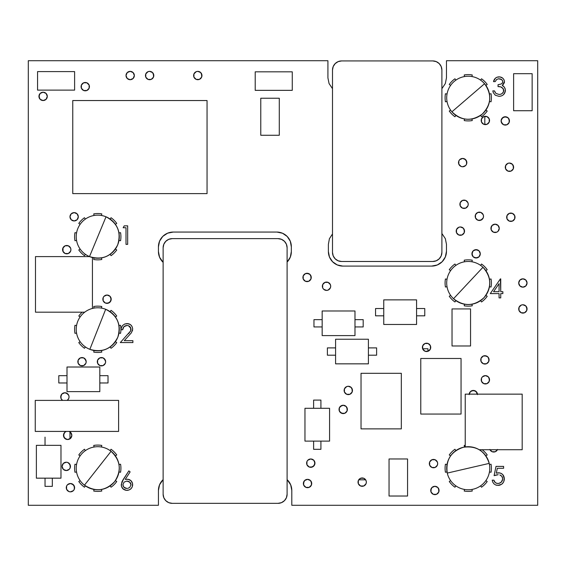 <?xml version="1.0" encoding="UTF-8"?>
<svg xmlns="http://www.w3.org/2000/svg" width="566" height="566" viewBox="0 0 566 566"><rect width="100%" height="100%" fill="white"/><g stroke="black" fill="none" stroke-linecap="round" stroke-linejoin="round"><path stroke-width="0.85" d="M333.197 255.853L332.497 252.365L332.497 70.05A9.113 9.113 0 0 1 341.616 60.93L432.778 60.93A9.113 9.113 0 0 1 439.223 63.604A9.113 9.113 0 0 0 432.778 60.93A9.113 9.113 0 0 1 441.89 70.05L441.89 252.365A9.113 9.113 0 0 1 432.778 261.485L341.616 261.485A9.113 9.113 0 0 1 341.602 261.485L338.128 260.792L335.171 258.811A9.113 9.113 0 0 1 335.164 258.804L333.197 255.853A9.113 9.113 0 0 1 333.19 255.846M338.128 61.623L341.616 60.93L432.778 60.93L436.266 61.623L439.223 63.604L441.197 66.562L441.89 70.05L441.89 252.365A9.113 9.113 0 0 1 432.778 261.485L341.616 261.485A9.113 9.113 0 0 1 332.497 252.365L332.497 70.05L333.197 66.562A9.113 9.113 0 0 1 333.197 66.547A9.113 9.113 0 0 0 333.19 66.562L335.171 63.604L338.128 61.623A9.113 9.113 0 0 1 338.143 61.623M335.157 63.611A9.113 9.113 0 0 1 341.616 60.93M441.89 252.365L441.197 255.853L439.223 258.811L436.266 260.792L432.778 261.485M165.796 500.684L163.822 497.726L165.796 500.684L168.753 502.658L172.241 503.351A9.113 9.113 0 0 1 163.128 494.238L163.128 247.738A9.113 9.113 0 0 1 172.241 238.626L277.984 238.626A9.113 9.113 0 0 1 287.103 247.738L287.103 494.238A9.113 9.113 0 0 1 277.984 503.351A9.113 9.113 0 0 0 281.472 502.658L277.984 503.351L172.241 503.351L277.984 503.351L281.472 502.658L284.429 500.684L281.472 502.658M163.822 244.25L165.796 241.293L163.822 244.25L163.128 247.738L163.128 494.238L163.822 497.726L163.128 494.238A9.113 9.113 0 0 0 172.241 503.351M284.429 241.293L286.41 244.25L284.429 241.293L281.472 239.319L277.984 238.626L172.241 238.626L168.753 239.319L172.241 238.626A9.113 9.113 0 0 0 163.128 247.738M286.41 497.726L284.429 500.684L286.41 497.726L287.103 494.238L287.103 247.738L286.41 244.25L287.103 247.738M165.796 241.293L168.753 239.319L165.796 241.293M445.435 472.256A23.156 23.156 0 0 1 445.435 464.219A23.156 23.156 0 0 0 445.435 472.256L447.027 471.973L445.435 472.256M505.601 165.633L505.601 168.824L507.858 171.081L511.048 171.081L513.305 168.824L513.617 167.225A4.167 4.167 0 0 1 509.45 171.392A4.167 4.167 0 0 1 505.282 167.225A4.167 4.167 0 0 1 509.45 163.058A4.167 4.167 0 0 1 513.617 167.225L512.4 164.281L509.45 163.058L507.858 163.376L505.601 165.633L505.601 168.824L507.858 171.081L511.048 171.081L513.305 168.824L513.305 165.633L512.4 164.281M489.222 122.051L489.54 120.452A4.167 4.167 0 0 1 485.373 124.626A4.167 4.167 0 0 1 481.206 120.452A4.167 4.167 0 0 1 485.373 116.285A4.167 4.167 0 0 1 489.54 120.452L489.222 118.86L486.965 116.603L483.774 116.603L481.517 118.86L481.517 122.051L483.774 124.308L486.965 124.308L489.222 122.051L489.222 118.86M199.388 79.389L201.645 77.132L201.956 75.533A4.167 4.167 0 0 1 197.789 79.7A4.167 4.167 0 0 1 193.622 75.533A4.167 4.167 0 0 1 197.789 71.366A4.167 4.167 0 0 1 201.956 75.533L200.739 72.59L197.789 71.366L196.197 71.684L193.94 73.941L193.94 77.132L196.197 79.389L199.388 79.389L201.645 77.132L201.645 73.941L200.739 72.59M89.11 88.246L89.428 86.648A4.167 4.167 0 0 1 85.261 90.815A4.167 4.167 0 0 1 81.094 86.648A4.167 4.167 0 0 1 85.261 82.48A4.167 4.167 0 0 1 89.428 86.648L89.11 85.056L86.853 82.799L83.662 82.799L81.412 85.056L81.412 88.246L83.662 90.503L86.853 90.503L89.11 88.246L89.11 85.056M464.212 232.732L464.53 231.133A4.167 4.167 0 0 1 460.363 235.3A4.167 4.167 0 0 1 456.196 231.133A4.167 4.167 0 0 1 460.363 226.966A4.167 4.167 0 0 1 464.53 231.133L463.313 228.19L460.363 226.966L458.771 227.284L456.514 229.541L456.514 232.732L458.771 234.982L461.962 234.982L464.212 232.732L464.212 229.541M483.201 217.91L483.52 216.318A4.167 4.167 0 0 1 479.352 220.485A4.167 4.167 0 0 1 475.185 216.318A4.167 4.167 0 0 1 479.352 212.144A4.167 4.167 0 0 1 483.52 216.318L483.201 214.719L480.944 212.462L477.754 212.462L475.497 214.719L475.185 216.318L475.497 217.91L477.754 220.167L480.944 220.167L483.201 217.91L483.52 216.318L483.201 214.719L480.944 212.462L477.754 212.462L476.402 213.368M480.279 253.823A4.167 4.167 0 0 1 476.112 257.99A4.167 4.167 0 0 1 471.938 253.823A4.167 4.167 0 0 1 476.112 249.656A4.167 4.167 0 0 1 480.279 253.823L479.055 250.88L476.112 249.656L473.162 250.88L471.938 253.823L473.162 256.773L476.112 257.99L479.055 256.773L480.279 253.823M526.734 310.529L527.052 308.93A4.167 4.167 0 0 1 522.878 313.104A4.167 4.167 0 0 1 518.711 308.93A4.167 4.167 0 0 1 522.878 304.763A4.167 4.167 0 0 1 527.052 308.93L525.828 305.987L522.878 304.763L521.286 305.081L519.029 307.338L519.029 310.529L521.286 312.786L524.477 312.786L526.734 310.529L526.734 307.338M445.435 287.019A23.156 23.156 0 0 1 445.435 278.981A23.156 23.156 0 0 0 445.435 287.019L447.027 286.743L445.435 287.019M310.932 279.038L311.25 277.446A4.167 4.167 0 0 1 307.083 281.613A4.167 4.167 0 0 1 302.916 277.446A4.167 4.167 0 0 1 307.083 273.272A4.167 4.167 0 0 1 311.25 277.446L310.026 274.496L307.083 273.272L305.484 273.59L303.227 275.847L303.227 279.038L305.484 281.295L308.675 281.295L310.932 279.038L310.932 275.847M103.175 297.61L103.175 300.801L105.432 303.058L107.024 303.376L109.974 302.152L111.191 299.209A4.167 4.167 0 0 1 107.024 303.376A4.167 4.167 0 0 1 102.856 299.209A4.167 4.167 0 0 1 107.024 295.042A4.167 4.167 0 0 1 111.191 299.209L109.974 296.259L107.024 295.042L104.08 296.259L103.175 297.61L103.175 300.801L105.432 303.058L108.622 303.058L110.879 300.801L110.879 297.61L109.974 296.259M78.313 216.778A4.167 4.167 0 0 1 74.146 220.945A4.167 4.167 0 0 1 69.979 216.778A4.167 4.167 0 0 1 74.146 212.611A4.167 4.167 0 0 1 78.313 216.778L77.096 213.828L74.146 212.611L71.196 213.828L69.979 216.778L71.196 219.728L74.146 220.945L77.096 219.728L78.313 216.778M489.074 359.87A4.167 4.167 0 0 1 484.906 364.044A4.167 4.167 0 0 1 480.739 359.87A4.167 4.167 0 0 1 484.906 355.703A4.167 4.167 0 0 1 489.074 359.87L487.857 356.927L484.906 355.703L483.314 356.021L481.058 358.278L481.058 361.469L483.314 363.726L486.505 363.726L488.755 361.469L488.755 358.278M306.935 461.545L306.935 464.736L309.192 466.992L310.784 467.311L313.734 466.087L314.951 463.144A4.167 4.167 0 0 1 310.784 467.311A4.167 4.167 0 0 1 306.616 463.144A4.167 4.167 0 0 1 310.784 458.976A4.167 4.167 0 0 1 314.951 463.144L313.734 460.193L310.784 458.976L307.84 460.193L306.935 461.545L306.935 464.736L309.192 466.992L312.382 466.992L314.639 464.736L314.639 461.545L313.734 460.193M437.355 465.202L437.674 463.604A4.167 4.167 0 0 1 433.506 467.771A4.167 4.167 0 0 1 429.339 463.604A4.167 4.167 0 0 1 433.506 459.436A4.167 4.167 0 0 1 437.674 463.604L437.355 462.012L435.098 459.755L431.908 459.755L429.651 462.012L429.339 463.604L429.651 465.202L431.908 467.459L435.098 467.459L437.355 465.202L437.674 463.604L437.355 462.012L435.098 459.755L431.908 459.755L430.556 460.66M70.127 467.976L70.439 466.384A4.167 4.167 0 0 1 66.272 470.551A4.167 4.167 0 0 1 62.104 466.384A4.167 4.167 0 0 1 66.272 462.217A4.167 4.167 0 0 1 70.439 466.384L69.222 463.434L67.87 462.535L66.272 462.217L63.328 463.434L62.104 466.384L63.328 469.334L64.68 470.233L66.272 470.551L69.222 469.334L70.127 467.976L70.127 464.792L67.87 462.535L66.272 462.217L63.328 463.434M99.871 365.579L103.062 365.579L105.318 363.322L105.637 361.724A4.167 4.167 0 0 1 101.47 365.891A4.167 4.167 0 0 1 97.302 361.724A4.167 4.167 0 0 1 101.47 357.556A4.167 4.167 0 0 1 105.637 361.724L105.318 360.132L103.062 357.875L99.871 357.875L97.621 360.132L97.621 363.322L99.871 365.579L103.062 365.579L105.318 363.322L105.637 361.724L104.413 358.78M74.295 489.279L74.606 487.687A4.167 4.167 0 0 1 70.439 491.854A4.167 4.167 0 0 1 66.272 487.687A4.167 4.167 0 0 1 70.439 483.52A4.167 4.167 0 0 1 74.606 487.687L73.389 484.737L70.439 483.52L67.496 484.737L66.59 486.088L66.59 489.279L68.847 491.536L70.439 491.854L73.389 490.63L74.295 489.279L74.295 486.088L72.038 483.838M68.734 398.514L69.052 396.922A4.167 4.167 0 0 1 67.191 400.395L68.734 398.514L69.052 396.922L68.734 395.323L66.477 393.073L64.885 392.754L61.935 393.971L60.718 396.922A4.167 4.167 0 0 1 64.885 392.754A4.167 4.167 0 0 1 69.052 396.922L68.734 395.323M62.578 400.395A4.167 4.167 0 0 1 60.718 396.922L61.036 398.514L62.578 400.395M332.575 261.747L337.23 264.923L342.741 266.098A14.589 14.589 0 0 1 328.386 251.276A14.589 14.589 0 0 0 328.379 251.509L329.469 257.042L332.575 261.747L337.23 264.923L342.741 266.098L431.653 266.098L437.32 264.966L442.131 261.754L445.343 256.95L446.468 251.276L446.468 244.335L445.343 238.661L442.131 233.85M71.514 436.952L71.832 435.36A4.167 4.167 0 0 1 67.665 439.527A4.167 4.167 0 0 1 66.293 431.419L64.715 432.41L63.498 435.36L64.715 438.303L67.665 439.527L70.609 438.303L71.832 435.36L70.609 432.41L69.031 431.419A4.167 4.167 0 0 1 71.832 435.36L71.514 433.761M78.165 360.132L78.165 363.322L80.422 365.579L83.612 365.579L85.869 363.322L86.188 361.724A4.167 4.167 0 0 1 82.02 365.891A4.167 4.167 0 0 1 77.853 361.724A4.167 4.167 0 0 1 82.02 357.556A4.167 4.167 0 0 1 86.188 361.724L85.869 360.132L83.612 357.875L80.422 357.875L78.165 360.132L78.165 363.322L80.422 365.579L83.612 365.579L85.869 363.322L86.188 361.724L84.964 358.78M352.144 392.033L352.462 390.434A4.167 4.167 0 0 1 348.295 394.608A4.167 4.167 0 0 1 344.128 390.434A4.167 4.167 0 0 1 348.295 386.267A4.167 4.167 0 0 1 352.462 390.434L351.245 387.491L348.295 386.267L346.703 386.585L344.446 388.842L344.446 392.033L346.703 394.29L349.894 394.29L352.144 392.033L352.144 388.842M366.039 483.725L366.358 482.126A4.167 4.167 0 0 1 362.19 486.3A4.167 4.167 0 0 1 358.023 482.126A4.167 4.167 0 0 1 362.19 477.959A4.167 4.167 0 0 1 366.358 482.126L366.039 480.534L363.782 478.277L360.592 478.277L358.335 480.534L358.023 482.126L358.335 483.725L360.592 485.982L363.782 485.982L366.039 483.725L366.358 482.126L366.039 480.534L363.782 478.277L360.592 478.277L358.335 480.534L358.335 483.725L359.24 485.076M311.392 485.112L311.71 483.52A4.167 4.167 0 0 1 307.543 487.687A4.167 4.167 0 0 1 303.376 483.52A4.167 4.167 0 0 1 307.543 479.352A4.167 4.167 0 0 1 311.71 483.52L310.493 480.569L307.543 479.352L304.6 480.569L303.376 483.52L303.694 485.112L305.951 487.368L309.142 487.368L311.392 485.112L311.392 481.921M347.05 411.022L347.368 409.423A4.167 4.167 0 0 1 343.201 413.59A4.167 4.167 0 0 1 339.034 409.423A4.167 4.167 0 0 1 343.201 405.256A4.167 4.167 0 0 1 347.368 409.423L346.151 406.48L343.201 405.256L341.609 405.574L339.352 407.831L339.352 411.022L341.609 413.272L344.8 413.272L347.05 411.022L347.05 407.831M489.222 381.378L489.54 379.786A4.167 4.167 0 0 1 485.373 383.953A4.167 4.167 0 0 1 481.206 379.786A4.167 4.167 0 0 1 485.373 375.619A4.167 4.167 0 0 1 489.54 379.786L488.317 376.836L485.373 375.619L482.423 376.836L481.517 378.194L481.517 381.378L483.774 383.635L486.965 383.635L489.222 381.378L489.222 378.194M497.443 449.715A4.167 4.167 0 0 1 489.972 449.715M438.742 492.059L439.06 490.467A4.167 4.167 0 0 1 434.893 494.634A4.167 4.167 0 0 1 430.726 490.467A4.167 4.167 0 0 1 434.893 486.3A4.167 4.167 0 0 1 439.06 490.467L437.843 487.517L434.893 486.3L431.95 487.517L430.726 490.467L431.044 492.059L433.301 494.316L436.492 494.316L438.742 492.059L438.742 488.868M70.587 251.254L70.906 249.656A4.167 4.167 0 0 1 66.738 253.823A4.167 4.167 0 0 1 62.571 249.656A4.167 4.167 0 0 1 66.738 245.488A4.167 4.167 0 0 1 70.906 249.656L70.587 248.064L68.33 245.807L65.14 245.807L62.883 248.064L62.571 249.656L62.883 251.254L65.14 253.511L68.33 253.511L70.587 251.254L70.906 249.656L70.587 248.064L68.33 245.807L65.14 245.807L63.788 246.712M330.381 287.839L330.7 286.24A4.167 4.167 0 0 1 326.532 290.408A4.167 4.167 0 0 1 322.365 286.24A4.167 4.167 0 0 1 326.532 282.073A4.167 4.167 0 0 1 330.7 286.24L330.381 284.648L328.124 282.392L324.934 282.392L322.677 284.648L322.677 287.839L323.582 289.191L326.532 290.408L328.124 290.089L330.381 287.839L330.7 286.24L330.381 284.648L328.124 282.392L324.934 282.392L322.677 284.648L322.677 287.839L323.582 289.191M430.408 348.967L430.726 347.368A4.167 4.167 0 0 1 426.559 351.536A4.167 4.167 0 0 1 422.392 347.368A4.167 4.167 0 0 1 426.559 343.201A4.167 4.167 0 0 1 430.726 347.368L430.408 345.776L428.151 343.52L424.96 343.52L422.71 345.776L422.71 348.967L424.96 351.217L428.151 351.217L430.408 348.967L430.408 345.776M526.734 284.592L527.052 283A4.167 4.167 0 0 1 522.878 287.167A4.167 4.167 0 0 1 518.711 283A4.167 4.167 0 0 1 522.878 278.833A4.167 4.167 0 0 1 527.052 283L525.828 280.05L522.878 278.833L519.935 280.05L518.711 283L519.935 285.95L522.878 287.167L525.828 285.95L527.052 283L526.734 281.408M499.262 228.353A4.167 4.167 0 0 1 495.094 232.52A4.167 4.167 0 0 1 490.927 228.353A4.167 4.167 0 0 1 495.094 224.186A4.167 4.167 0 0 1 499.262 228.353L498.045 225.41L495.094 224.186L492.151 225.41L490.927 228.353L491.246 229.952L493.502 232.209L496.693 232.209L498.045 231.303L499.262 228.353L498.943 229.952M514.692 218.837L515.01 217.238A4.167 4.167 0 0 1 510.843 221.412A4.167 4.167 0 0 1 506.676 217.238A4.167 4.167 0 0 1 510.843 213.071A4.167 4.167 0 0 1 515.01 217.238L514.692 215.646L512.435 213.389L509.244 213.389L506.987 215.646L506.987 218.837L509.244 221.094L512.435 221.094L514.692 218.837L514.692 215.646M467.919 205.868L468.238 204.276A4.167 4.167 0 0 1 464.07 208.444A4.167 4.167 0 0 1 459.903 204.276A4.167 4.167 0 0 1 464.07 200.109A4.167 4.167 0 0 1 468.238 204.276L467.919 202.678L465.662 200.421L462.472 200.421L460.215 202.678L459.903 204.276L460.215 205.868L462.472 208.125L465.662 208.125L467.919 205.868L468.238 204.276L467.919 202.678L465.662 200.421L462.472 200.421L460.215 202.678L460.215 205.868L461.12 207.22M47.289 96.376A4.167 4.167 0 0 1 43.122 100.543A4.167 4.167 0 0 1 38.948 96.376A4.167 4.167 0 0 1 43.122 92.208A4.167 4.167 0 0 1 47.289 96.376L46.065 93.425L43.122 92.208L40.172 93.425L38.948 96.376L40.172 99.319L43.122 100.543L46.065 99.319L47.289 96.376M134.347 75.533A4.167 4.167 0 0 1 130.18 79.7A4.167 4.167 0 0 1 126.013 75.533A4.167 4.167 0 0 1 130.18 71.366A4.167 4.167 0 0 1 134.347 75.533L133.13 72.59L130.18 71.366L127.23 72.59L126.013 75.533L127.23 78.483L130.18 79.7L133.13 78.483L134.347 75.533M153.478 77.132L153.796 75.533A4.167 4.167 0 0 1 149.629 79.7A4.167 4.167 0 0 1 145.462 75.533A4.167 4.167 0 0 1 149.629 71.366A4.167 4.167 0 0 1 153.796 75.533L152.579 72.59L149.629 71.366L148.037 71.684L145.78 73.941L145.78 77.132L148.037 79.389L151.228 79.389L153.478 77.132L153.478 73.941M466.533 164.19L466.844 162.598A4.167 4.167 0 0 1 462.677 166.765A4.167 4.167 0 0 1 458.51 162.598A4.167 4.167 0 0 1 462.677 158.43A4.167 4.167 0 0 1 466.844 162.598L465.627 159.647L462.677 158.43L459.733 159.647L458.828 160.999L458.828 164.19L461.085 166.446L462.677 166.765L465.627 165.541L466.533 164.19L466.533 160.999L464.276 158.749M509.45 120.919A4.167 4.167 0 0 1 505.282 125.086A4.167 4.167 0 0 1 501.115 120.919A4.167 4.167 0 0 1 505.282 116.752A4.167 4.167 0 0 1 509.45 120.919L508.233 117.969L505.282 116.752L502.339 117.969L501.115 120.919L501.434 122.511L503.69 124.768L506.881 124.768L509.131 122.511L509.131 119.32M504.9 92.683L505.396 90.355C504.943 94.126 502.806 96.114 498.986 96.333L495.321 95.251L493.354 92.732L492.809 90.871L494.472 90.871L495.922 93.432L499.014 94.437C501.724 94.409 503.294 93.1 503.733 90.518L503.733 90.518C503.047 87.702 501.151 86.4 498.03 86.598L498.03 84.702L501.059 84.058L502.283 83.117L502.785 81.667L502.438 80.422L500.351 78.929L498.413 78.801L496.644 79.523L495.186 81.61L493.524 81.61L495.406 78.2L497.09 77.188L500.033 76.941L499.035 76.863C502.183 77.026 503.988 78.624 504.447 81.674L504.327 80.676L504.447 81.674L502.283 85.487L503.139 84.815M503.995 79.764L504.412 81.171M501.009 77.195L500.033 76.941L502.75 78.172L503.981 79.742M504.306 82.841L502.283 85.487L504.292 87.065L505.325 89.478L504.879 92.725L503.464 94.699L505.268 91.572M504.412 82.247L504.313 82.813M498.986 96.333L500.202 96.241M502.481 95.428L501.384 95.937L502.488 95.421M503.733 90.518L503.584 91.529L503.181 88.692L500.903 87.008M503.549 91.642L502.233 93.432M500.896 94.161L502.219 93.447L503.584 91.529M500.082 94.352L500.705 94.218M501.299 87.143L501.787 87.383M502.849 88.239L503.181 88.692M499.014 94.437L499.87 94.388M499.955 86.789L498.03 86.598L499.955 86.789M495.186 81.61L493.524 81.61L495.406 78.2L493.524 81.61C494.21 78.66 496.049 77.075 499.035 76.863L498.009 76.948M496.134 77.655L495.505 78.115M123.805 487.1L122.914 484.786C123.232 487.107 124.577 488.331 126.954 488.465L124.025 487.319M124.166 487.446L123.494 486.696L125.468 488.217L126.954 488.465M127.583 481.157L129.678 482.098L130.994 484.786L129.741 487.446L127.711 488.401L129.741 487.446L130.994 484.786C130.64 482.437 129.246 481.206 126.812 481.1L129.727 482.14M130.031 482.43L130.661 483.307M129.678 482.098L130.994 484.786M128.857 470.891L121.888 481.885L121.386 485.982L122.864 488.734L126.31 490.34L129.076 489.951L130.972 488.755L132.239 486.894L132.557 483.612L131.057 480.789L128.234 479.296L125.242 479.381L130.13 471.895L128.857 470.891L123.324 479.345L121.251 484.722L121.386 485.968L121.251 484.722L123.324 479.345L122.553 480.584L121.251 484.722C121.556 488.175 123.423 490.057 126.862 490.361L127.987 490.262M122.914 484.786L124.067 482.112L126.812 481.1M130.873 483.873L130.965 484.326M129.317 479.614L127.159 479.204C130.527 479.494 132.359 481.326 132.656 484.687L132.607 483.916M132.557 483.619L131.722 481.581M132.26 482.572L131.057 480.789L129.274 479.593M130.59 480.371L129.494 479.692M130.399 489.229L131.673 487.942M132.557 485.812L132.656 484.687C132.331 488.196 130.399 490.085 126.862 490.361L125.765 490.262M121.796 487.17L123.593 489.349M132.656 329.079L131.432 332.737L124.272 340.675L132.89 340.675L124.272 340.675L132.89 340.675L132.89 342.572L120.303 342.572L130.654 330.898L130.675 327.742L128.475 325.733L126.975 325.478C124.364 325.683 122.935 327.113 122.681 329.752L121.018 329.752L121.464 327.396L122.744 325.379L124.711 324.021L127.06 323.575C130.477 323.83 132.338 325.662 132.656 329.079L132.628 328.535M131.545 325.733L131.121 325.231M131.029 325.139L132.246 326.943L131.029 325.132L129.204 323.936M129.211 323.936L127.06 323.575L130.18 324.438M130.972 328.846L130.994 329.228C130.704 326.886 129.359 325.634 126.975 325.478L123.926 326.688L123.027 328.103L123.742 326.893M123.94 326.681L124.534 326.179M132.89 342.572L120.303 342.572M123.027 328.103L122.681 329.752L123.926 326.688M128.553 325.761L130.916 328.471M499.07 291.702L499.07 283.658L499.07 291.702L499.07 283.658L493.552 291.702L499.07 283.658L493.552 291.702L499.07 291.702L493.552 291.702M500.401 278.875L500.733 291.702L502.877 291.702L502.877 293.598L500.733 293.598L500.733 297.879L499.07 297.879L499.07 293.598L490.283 293.598L500.401 278.875L490.283 293.598L499.07 293.598L499.07 297.879M499.615 472.893L496.304 473.162L497.302 468.287L496.304 473.162L497.302 468.287L503.606 468.287L503.606 466.391L496.007 466.391L494.104 475.652L496.071 475.001M503.853 481.425L504.228 477.69L502.714 474.556L500.79 473.226L498.49 472.801C502.162 473.134 504.108 475.15 504.32 478.864L503.033 474.924M501.434 473.537L499.721 472.914M504.32 478.864L504.235 479.961L504.32 478.864C504.03 482.904 501.872 485.083 497.861 485.387L501.674 484.263L503.386 482.373L504.143 480.463M498.865 485.324L499.318 485.253M499.424 485.232L500.153 485.034M503.379 482.395L502.509 483.548M498.872 483.406L497.953 483.491C500.832 483.23 502.403 481.666 502.658 478.794L502.325 480.605L501.292 482.126L498.872 483.406L497.139 483.414L495.278 482.586L493.87 480.166C494.394 482.274 495.759 483.385 497.953 483.491L496.835 483.343M496.347 483.187L495.816 482.94M502.573 479.749L501.978 481.277M501.377 482.041L500.337 482.862M496.623 474.874L497.556 474.733M498.186 474.704L494.104 475.652L496.007 466.391M499.87 474.938L501.929 476.381L502.658 478.794M494.344 481.517L493.87 480.166L492.208 480.166L492.781 482.19L494.012 483.895L495.788 485.027L498.696 485.345M503.606 468.287L497.302 468.287M491.04 101.781L489.441 101.505L491.04 101.781A23.156 23.156 0 0 0 491.04 93.744L489.441 94.027L491.04 93.744M487.206 111.042L485.876 110.115L487.206 111.042A23.156 23.156 0 0 1 481.517 116.73A23.156 23.156 0 0 0 487.206 111.042M480.591 115.4L481.517 116.73L480.591 115.4M472.256 120.565L471.973 118.973L472.256 120.565A23.156 23.156 0 0 1 464.219 120.565A23.156 23.156 0 0 0 472.256 120.565M454.958 116.73L455.885 115.4L454.958 116.73A23.156 23.156 0 0 1 449.27 111.042L450.6 110.115M485.876 85.409L487.206 84.483A23.156 23.156 0 0 0 481.517 78.794A23.156 23.156 0 0 1 487.206 84.483L485.876 85.409M481.517 78.794L480.591 80.124L481.517 78.794M471.973 76.559L472.256 74.96A23.156 23.156 0 0 0 464.219 74.96A23.156 23.156 0 0 1 472.256 74.96L471.973 76.559M464.219 74.96L464.495 76.559M455.885 80.124L454.958 78.794A23.156 23.156 0 0 0 449.27 84.483L450.6 85.409M447.027 94.027L445.435 93.744A23.156 23.156 0 0 0 445.435 101.781L447.027 101.505M464.495 118.973L464.219 120.565M111.042 310.345A23.156 23.156 0 0 1 116.73 316.026A23.156 23.156 0 0 0 111.042 310.345L110.115 311.668M115.4 316.96L116.73 316.026L115.4 316.96M120.565 325.287L118.973 325.57L120.565 325.287A23.156 23.156 0 0 1 120.565 333.332A23.156 23.156 0 0 0 120.565 325.287M118.973 333.049L120.565 333.332L118.973 333.049M116.73 342.593L115.4 341.659L116.73 342.593A23.156 23.156 0 0 1 111.042 348.274A23.156 23.156 0 0 0 116.73 342.593M110.115 346.951L111.042 348.274L110.115 346.951M101.781 352.109A23.156 23.156 0 0 1 93.744 352.109A23.156 23.156 0 0 0 101.781 352.109L101.505 350.517M84.483 348.274L85.409 346.951L84.483 348.274A23.156 23.156 0 0 1 78.794 342.593A23.156 23.156 0 0 0 84.483 348.274M80.124 341.659L78.794 342.593L80.124 341.659M74.96 333.332L76.559 333.049L74.96 333.332A23.156 23.156 0 0 1 74.96 325.287L76.559 325.57M78.794 316.026L80.124 316.96L78.794 316.026A23.156 23.156 0 0 1 82.19 312.177M93.744 306.503A23.156 23.156 0 0 1 101.781 306.503A23.156 23.156 0 0 0 93.744 306.503L94.027 308.102M94.027 350.517L93.744 352.109M101.505 308.102L101.781 306.503M111.042 449.27A23.156 23.156 0 0 1 116.73 454.958A23.156 23.156 0 0 0 111.042 449.27L110.115 450.6M115.4 455.885L116.73 454.958L115.4 455.885M120.565 464.219L118.973 464.495L120.565 464.219A23.156 23.156 0 0 1 120.565 472.256A23.156 23.156 0 0 0 120.565 464.219M118.973 471.973L120.565 472.256L118.973 471.973M116.73 481.517L115.4 480.591L116.73 481.517A23.156 23.156 0 0 1 111.042 487.206A23.156 23.156 0 0 0 116.73 481.517M101.781 491.04A23.156 23.156 0 0 1 93.744 491.04A23.156 23.156 0 0 0 101.781 491.04L101.505 489.441M94.027 489.441L93.744 491.04L94.027 489.441M84.483 487.206L85.409 485.876L84.483 487.206A23.156 23.156 0 0 1 78.794 481.517A23.156 23.156 0 0 0 84.483 487.206M80.124 480.591L78.794 481.517L80.124 480.591M74.96 472.256L76.559 471.973L74.96 472.256A23.156 23.156 0 0 1 74.96 464.219L76.559 464.495M78.794 454.958L80.124 455.885L78.794 454.958A23.156 23.156 0 0 1 84.483 449.27A23.156 23.156 0 0 0 78.794 454.958M101.505 447.027L101.781 445.435A23.156 23.156 0 0 0 93.744 445.435L94.027 447.027M85.409 450.6L84.483 449.27M110.115 485.876L111.042 487.206M445.343 256.95L446.468 251.276A14.822 14.822 0 0 1 431.653 266.098L437.32 264.966M287.103 479.643A14.822 14.822 0 0 1 291.801 490.467L291.801 505.282L537.7 505.282L537.7 60.718L446.468 60.718L446.468 77.853L446.468 60.718L537.7 60.718L537.7 505.282L291.801 505.282L291.801 490.467L290.669 484.793L287.103 479.643M327.919 77.853L327.919 60.718L28.3 60.718L28.3 505.282L158.43 505.282L158.43 490.467A14.822 14.822 0 0 1 163.128 479.643L159.555 484.793L158.43 490.467L158.43 505.282L28.3 505.282L28.3 60.718L327.919 60.718L327.919 77.853L329.051 83.52L332.263 88.331M163.128 262.334A14.822 14.822 0 0 1 158.43 251.509L159.555 257.183L163.128 262.334M291.334 246.882L291.334 251.509A14.589 14.589 0 0 1 287.103 262.023L290.316 257.113L291.334 251.509L291.334 246.882L290.316 241.279L287.224 236.496L282.547 233.256L276.979 232.06A14.589 14.589 0 0 1 291.334 246.882L290.316 241.279L287.224 236.496M276.979 232.06L173.246 232.06L167.578 233.185L162.767 236.397L159.555 241.208L158.43 246.882A14.822 14.822 0 0 1 173.246 232.06L276.979 232.06L282.547 233.256M159.555 241.208L158.43 246.882L158.43 251.509L159.555 257.183L162.767 261.987M469.186 394.141A4.167 4.167 0 0 1 477.471 394.141M111.042 217.726L110.115 219.049L111.042 217.726A23.156 23.156 0 0 1 116.73 223.407A23.156 23.156 0 0 0 111.042 217.726M115.4 224.341L116.73 223.407L115.4 224.341M120.565 232.668L118.973 232.951L120.565 232.668A23.156 23.156 0 0 1 120.565 240.713A23.156 23.156 0 0 0 120.565 232.668M118.973 240.43L120.565 240.713L118.973 240.43M116.73 249.974L115.4 249.04L116.73 249.974A23.156 23.156 0 0 1 111.042 255.655A23.156 23.156 0 0 0 116.73 249.974M101.781 259.497A23.156 23.156 0 0 1 93.744 259.497A23.156 23.156 0 0 0 101.781 259.497L101.505 257.898M78.794 249.974L80.124 249.04L78.794 249.974A23.156 23.156 0 0 0 84.483 255.655L85.409 254.332M74.96 232.668L76.559 232.951L74.96 232.668A23.156 23.156 0 0 0 74.96 240.713L76.559 240.43M78.794 223.407L80.124 224.341L78.794 223.407A23.156 23.156 0 0 1 84.483 217.726A23.156 23.156 0 0 0 78.794 223.407M85.409 219.049L84.483 217.726L85.409 219.049M93.744 213.891L94.027 215.483L93.744 213.891A23.156 23.156 0 0 1 101.781 213.891L101.505 215.483M94.027 257.898L93.744 259.497M110.115 254.332L111.042 255.655M491.04 287.019L489.441 286.743L491.04 287.019A23.156 23.156 0 0 0 491.04 278.981L489.441 279.257L491.04 278.981M487.206 296.28L485.876 295.353L487.206 296.28A23.156 23.156 0 0 1 481.517 301.968A23.156 23.156 0 0 0 487.206 296.28M472.256 305.803L471.973 304.204L472.256 305.803A23.156 23.156 0 0 1 464.219 305.803A23.156 23.156 0 0 0 472.256 305.803M454.958 301.968A23.156 23.156 0 0 1 449.27 296.28A23.156 23.156 0 0 0 454.958 301.968L455.885 300.638M450.6 295.353L449.27 296.28L450.6 295.353M447.027 279.257L445.435 278.981L447.027 279.257M449.27 269.72L450.6 270.647L449.27 269.72A23.156 23.156 0 0 1 454.958 264.032L455.885 265.362L454.958 264.032M485.876 270.647L487.206 269.72A23.156 23.156 0 0 0 481.517 264.032A23.156 23.156 0 0 1 487.206 269.72L485.876 270.647M481.517 264.032L480.591 265.362L481.517 264.032M471.973 261.796L472.256 260.197A23.156 23.156 0 0 0 464.219 260.197A23.156 23.156 0 0 1 472.256 260.197L471.973 261.796M464.219 260.197L464.495 261.796M464.495 304.204L464.219 305.803M480.591 300.638L481.517 301.968M442.131 88.331L445.343 83.52L446.468 77.853L445.343 83.52M471.733 390.752L474.924 390.752L477.18 393.009L477.499 394.608L476.275 391.658L473.332 390.434L470.381 391.658L469.164 394.608L469.483 393.009M492.109 451.71L495.3 451.71L497.556 449.454L495.3 451.71L493.708 452.029L492.109 451.71L489.859 449.454M485.876 455.885L487.206 454.958A23.156 23.156 0 0 0 482.126 449.715A23.156 23.156 0 0 1 487.206 454.958L485.876 455.885M491.04 472.256L489.441 471.973L491.04 472.256A23.156 23.156 0 0 0 491.04 464.219L489.441 464.495M487.206 481.517L485.876 480.591L487.206 481.517A23.156 23.156 0 0 1 481.517 487.206A23.156 23.156 0 0 0 487.206 481.517M480.591 485.876L481.517 487.206L480.591 485.876M472.256 491.04L471.973 489.441L472.256 491.04A23.156 23.156 0 0 1 464.219 491.04A23.156 23.156 0 0 0 472.256 491.04M454.958 487.206A23.156 23.156 0 0 1 449.27 481.517A23.156 23.156 0 0 0 454.958 487.206L455.885 485.876M450.6 480.591L449.27 481.517L450.6 480.591M447.027 464.495L445.435 464.219L447.027 464.495M449.27 454.958L450.6 455.885L449.27 454.958A23.156 23.156 0 0 1 454.958 449.27A23.156 23.156 0 0 0 449.27 454.958M465.224 445.279A23.156 23.156 0 0 0 464.219 445.435L464.495 447.027M455.885 450.6L454.958 449.27M464.495 489.441L464.219 491.04M481.206 449.715L480.591 450.6M291.801 490.467L290.669 484.793M159.555 484.793L158.43 490.467M500.655 475.27L501.929 476.381L502.587 477.945M502.636 479.253L501.292 482.126M497.953 483.491L497.542 483.47M492.208 480.166L492.781 482.19L494.012 483.895M495.788 485.027L496.807 485.303M502.714 474.556L500.79 473.226M499.658 472.9L499.078 472.829M497.931 472.829L497.387 472.907M500.733 297.879L500.733 293.598M502.877 291.702L500.733 291.702L500.733 278.875M130.994 329.228L130.951 329.801M130.654 330.898L128.659 333.657M132.338 331.011L132.578 330.056M128.149 323.66L124.711 324.021M122.744 325.379L121.464 327.396M121.053 329.15L121.018 329.752M126.133 325.542L126.975 325.478M126.006 227.744L126.006 244.363L126.006 227.744L123.155 227.744L124.244 225.841L127.668 225.841L127.668 244.363L126.006 244.363M486.965 116.603L483.774 116.603L482.423 117.509M481.517 118.86L481.517 122.051L482.423 123.402L483.774 124.308L486.965 124.308M193.94 73.941L193.94 77.132M196.197 79.389L197.789 79.7M81.412 85.056L81.412 88.246M458.771 227.284L457.42 228.19M456.514 229.541L456.514 232.732M475.497 214.719L475.497 217.91L477.754 220.167L479.352 220.485L482.296 219.261M477.704 249.974L474.513 249.974L473.162 250.88M472.256 252.231L472.256 255.422M473.162 256.773L474.513 257.679L477.704 257.679M308.675 273.59L305.484 273.59L304.133 274.496M303.227 275.847L303.227 279.038L304.133 280.389L305.484 281.295L308.675 281.295M486.505 356.021L483.314 356.021L481.058 358.278L481.058 361.469L481.963 362.82M487.857 362.82L488.755 361.469M429.651 462.012L429.651 465.202L431.908 467.459L435.098 467.459L436.45 466.554M62.423 464.792L62.104 466.384L63.328 469.334L66.272 470.551L69.222 469.334M98.519 358.78L97.621 360.132M97.302 361.724L97.621 363.322M70.439 483.52L68.847 483.838M66.59 486.088L66.59 489.279M67.828 393.971L64.885 392.754L63.286 393.073M61.036 395.323L61.036 398.514M67.191 400.395L67.828 399.865M158.43 246.882L158.43 251.509M342.741 266.098L431.653 266.098M446.468 251.276L446.468 244.335M332.497 233.942L329.405 238.732L328.386 244.335L328.386 251.276M63.809 433.761L63.809 436.952L66.066 439.209M67.665 439.527L69.257 439.209M344.446 388.842L344.446 392.033M303.694 481.921L303.694 485.112M344.8 405.574L343.201 405.256L340.258 406.48M339.352 407.831L339.352 411.022M340.258 412.373L343.201 413.59L344.8 413.272M481.517 378.194L481.517 381.378L483.774 383.635M485.373 383.953L486.965 383.635M431.044 488.868L431.044 492.059M62.883 248.064L62.883 251.254L65.14 253.511L68.33 253.511L69.682 252.606M422.71 345.776L422.71 348.967M428.151 351.217L429.502 350.319M525.828 280.05L522.878 278.833L521.286 279.151M521.286 286.849L522.878 287.167L525.828 285.95M491.246 226.761L491.246 229.952L492.151 231.303L493.502 232.209L496.693 232.209M506.987 215.646L506.987 218.837L509.244 221.094M510.843 221.412L512.435 221.094M41.523 92.527L40.172 93.425M39.266 94.777L39.266 97.968M148.037 71.684L146.686 72.59M145.78 73.941L145.78 77.132M462.677 158.43L461.085 158.749M458.828 160.999L458.828 164.19M506.881 117.07L503.69 117.07L501.434 119.32L501.115 120.919L502.339 123.862M508.233 123.862L509.131 122.511M132.656 484.687L132.628 484.149M128.234 479.296L125.242 479.381L130.13 471.895M498.413 78.801L501.533 79.481L502.438 80.422L502.75 82.056M498.809 84.667L498.03 84.702L498.03 86.598M503.591 89.562L503.698 90.036M503.705 91.006L503.188 92.392M495.009 92.265L494.705 91.586M492.809 90.871L493.127 92.131M503.464 94.699L504.271 93.779M505.36 90.97L505.396 90.355M505.12 88.621L504.292 87.065M503.867 86.577L503.386 86.145M502.283 85.487L503.174 84.773M496.177 79.962L496.707 79.473M335.588 355.186L327.389 355.186L327.389 347.892L335.588 347.892L327.389 347.892L327.389 355.186L335.588 355.186M368.409 363.846L335.588 363.846L335.588 339.232L368.409 339.232L368.409 363.846L368.409 339.232L335.588 339.232L335.588 363.846L368.409 363.846M376.616 347.892L368.409 347.892L376.616 347.892L376.616 355.186L376.616 347.892M368.409 355.186L376.616 355.186L368.409 355.186M383.755 315.821L375.548 315.821L375.548 308.527L383.755 308.527L375.548 308.527L375.548 315.821L383.755 315.821M416.569 324.481L383.755 324.481L383.755 299.867L416.569 299.867L416.569 324.481L416.569 299.867L383.755 299.867L383.755 324.481L416.569 324.481M424.776 315.821L424.776 308.527L424.776 315.821L416.569 315.821L424.776 315.821M416.569 308.527L424.776 308.527M89.57 256.603L35.481 256.603L35.481 312.177L84.723 312.177L35.481 312.177L35.481 256.603L89.57 256.603A21.536 21.536 0 0 1 89.513 256.582C102.078 260.417 111.46 256.532 117.65 244.944C121.485 232.371 117.608 222.99 106.019 216.799A21.536 21.536 0 0 1 117.65 244.944A21.536 21.536 0 0 1 89.513 256.582L97.762 236.694L89.513 256.582A21.536 21.536 0 0 1 77.875 228.438A21.536 21.536 0 0 1 106.019 216.799L97.762 236.694L106.019 216.799A21.536 21.536 0 0 0 77.875 228.438A21.536 21.536 0 0 0 89.513 256.582M92.435 308.442L92.435 257.558L92.435 308.442M72.759 100.543L72.759 193.622L207.05 193.622L207.05 100.543L72.759 100.543L72.759 193.622L207.05 193.622L207.05 100.543L72.759 100.543M401.322 373.305L361.03 373.305L361.03 428.872L401.322 428.872L401.322 373.305L361.03 373.305L361.03 428.872L401.322 428.872L401.322 373.305M420.771 414.057L461.057 414.057L461.057 358.483L420.771 358.483L420.771 414.057L461.057 414.057L461.057 358.483L420.771 358.483L420.771 414.057M479.218 449.715L522.185 449.715L522.185 394.141L465.224 394.141L465.224 446.914L465.224 394.141L522.185 394.141L522.185 449.715L479.218 449.715M35.248 431.419L118.605 431.419L118.605 400.395L35.248 400.395L35.248 431.419L118.605 431.419L118.605 400.395L35.248 400.395L35.248 431.419M354.981 319.641L363.181 319.641L363.181 326.936L354.981 326.936L363.181 326.936L363.181 319.641L354.981 319.641M322.16 310.982L354.981 310.982L354.981 335.596L322.16 335.596L322.16 310.982L322.16 335.596L354.981 335.596L354.981 310.982L322.16 310.982M313.96 326.936L322.16 326.936L313.96 326.936L313.96 319.641L313.96 326.936M322.16 319.641L313.96 319.641L322.16 319.641M313.621 408.298L313.621 400.091L320.915 400.091L320.915 408.298L320.915 400.091L313.621 400.091M304.961 441.112L304.961 408.298L329.575 408.298L329.575 441.112L304.961 441.112L329.575 441.112L329.575 408.298L304.961 408.298L304.961 441.112M313.621 449.319L320.915 449.319L320.915 441.112L320.915 449.319L313.621 449.319L313.621 441.112M52.32 486.364L52.32 478.164L52.32 486.364L45.032 486.364L52.32 486.364M45.032 478.164L45.032 486.364L45.032 478.164M36.373 445.343L36.373 478.164L36.373 445.343L60.979 445.343L36.373 445.343M45.032 445.343L45.032 437.143L45.032 445.343M60.979 445.343L60.979 478.164L36.373 478.164L60.979 478.164L60.979 445.343M99.814 375.675L108.021 375.675L108.021 382.97L99.814 382.97L108.021 382.97L108.021 375.675L99.814 375.675M67 367.016L99.814 367.016L99.814 391.63L67 391.63L67 367.016L67 391.63L99.814 391.63L99.814 367.016L67 367.016M58.793 375.675L58.793 382.97L58.793 375.675L67 375.675L58.793 375.675M67 382.97L58.793 382.97M484.807 116.327L484.807 124.584M358.724 479.812L365.657 479.812M427.946 351.302L427.946 348.762L422.625 348.762M470.551 345.982L470.551 308.93L452.029 308.93L452.029 345.982L470.551 345.982L452.029 345.982L452.029 308.93L470.551 308.93L470.551 345.982M389.047 458.976L389.047 496.021L407.57 496.021L407.57 458.976L389.047 458.976L407.57 458.976L407.57 496.021L389.047 496.021L389.047 458.976M255.216 90.355L292.261 90.355L292.261 71.832L255.216 71.832L255.216 90.355L255.216 71.832L292.261 71.832L292.261 90.355L255.216 90.355M260.77 98.229L260.77 135.274L279.293 135.274L279.293 98.229L260.77 98.229L279.293 98.229L279.293 135.274L260.77 135.274L260.77 98.229M513.617 73.686L513.617 110.731L532.146 110.731L532.146 73.686L513.617 73.686L532.146 73.686L532.146 110.731L513.617 110.731L513.617 73.686M476.805 394.141L476.805 392.302M74.606 71.599L37.561 71.599L37.561 90.121L74.606 90.121L74.606 71.599L74.606 90.121L37.561 90.121L37.561 71.599L74.606 71.599M63.031 251.566L63.031 247.745M69.979 431.893L69.979 438.82M111.07 451.307A21.536 21.536 0 0 1 114.693 481.546A21.536 21.536 0 0 1 84.454 485.168C95.527 492.243 105.609 491.04 114.693 481.546C121.775 470.473 120.565 460.391 111.07 451.307L84.454 485.168L111.07 451.307A21.536 21.536 0 0 0 80.832 454.93A21.536 21.536 0 0 0 84.454 485.168A21.536 21.536 0 0 1 80.832 454.93A21.536 21.536 0 0 1 111.07 451.307M447.26 473.091A21.536 21.536 0 0 1 463.384 447.26A21.536 21.536 0 0 1 489.215 463.384C485.027 450.925 476.409 445.548 463.384 447.26C450.925 451.449 445.548 460.059 447.26 473.091L489.215 463.384L447.26 473.091A21.536 21.536 0 0 0 473.091 489.215A21.536 21.536 0 0 0 489.215 463.384A21.536 21.536 0 0 1 473.091 489.215A21.536 21.536 0 0 1 447.26 473.091M483.187 267.506A21.536 21.536 0 0 1 483.845 297.836A21.536 21.536 0 0 1 453.522 298.721C463.943 306.73 474.089 306.39 483.958 297.716C491.967 287.295 491.628 277.149 482.954 267.279A21.536 21.536 0 0 1 483.958 297.716A21.536 21.536 0 0 1 453.522 298.721L468.238 283L453.522 298.721A21.536 21.536 0 0 1 452.517 268.284A21.536 21.536 0 0 1 482.954 267.279L468.238 283L482.954 267.279A21.536 21.536 0 0 0 452.517 268.284A21.536 21.536 0 0 0 453.522 298.721M484.56 83.718A21.536 21.536 0 0 1 482.282 114.084A21.536 21.536 0 0 1 451.916 111.806C461.41 120.891 471.535 121.648 482.282 114.084C491.366 104.59 492.123 94.465 484.56 83.718L451.916 111.806L484.56 83.718A21.536 21.536 0 0 0 454.194 81.44A21.536 21.536 0 0 0 451.916 111.806A21.536 21.536 0 0 1 454.194 81.44A21.536 21.536 0 0 1 484.56 83.718M105.672 309.284A21.536 21.536 0 0 1 117.792 337.223A21.536 21.536 0 0 1 89.853 349.335C102.488 352.958 111.799 348.918 117.792 337.223C121.407 324.587 117.374 315.276 105.672 309.284L89.853 349.335L105.672 309.284A21.536 21.536 0 0 0 77.733 321.396A21.536 21.536 0 0 0 89.853 349.335A21.536 21.536 0 0 1 77.733 321.396A21.536 21.536 0 0 1 105.672 309.284M106.316 216.927A21.536 21.536 0 0 1 114.629 223.301M119.086 233.701A21.536 21.536 0 0 1 110.71 253.901M100.189 258.089A21.536 21.536 0 0 1 92.435 257.558"/></g></svg>

